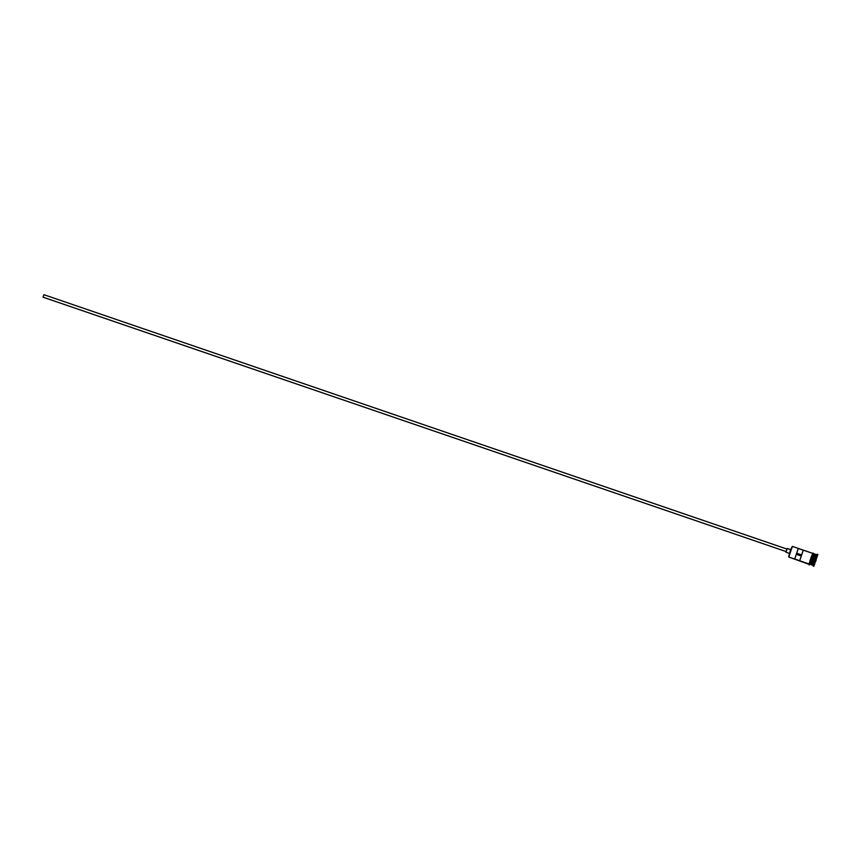 <?xml version="1.0" encoding="UTF-8"?>
<svg xmlns="http://www.w3.org/2000/svg" width="861" height="861" viewBox="0 0 861 861"><rect width="100%" height="100%" fill="white"/><g stroke="black" fill="none" stroke-linecap="round" stroke-linejoin="round"><path stroke-width="1.29" d="M792.335 546.444L788.622 556.69L790.592 549.662L787.255 548.479L785.975 552.224L789.322 553.375M791.905 558.089L788.751 556.992L792.4 546.401L788.784 557.024L809.598 564.558L813.301 553.149C812.526 551.729 807.564 568.066 809.588 564.558L810.653 558.714L813.29 553.149M787.04 549.103L43.911 294.699L786.922 549.06L43.911 294.699L43.061 297.196L786.071 551.557M786.19 551.6L43.061 297.196L43.889 294.72M789.709 553.505L785.975 552.224L786.825 549.296L787.255 548.479L790.602 549.63L792.368 546.412L812.859 553.408L792.4 546.401M815.055 554.29L813.57 553.655L811.299 558.864L809.943 564.267L811.482 564.655L815.023 554.29L811.191 564.698L812.547 559.295L815.087 554.29M817.186 554.258L816.4 554.635L812.806 565.246L816.432 554.635L815.184 554.204L811.557 564.827L812.784 565.236L811.557 564.827L815.184 554.204L816.422 554.624L815.184 554.204M813.849 566.301L817.885 554.43L813.849 566.301L817.885 554.43L813.849 566.301L813.182 566.054L814.754 559.984L817.261 554.215L814.732 560.048L813.214 566.086L813.828 566.29M794.714 559.015L798.298 548.5L803.27 550.201L799.697 560.715L794.714 559.015L796.317 554.323L800.924 555.894L796.317 554.323L794.714 559.015L798.298 548.5L796.317 554.323L798.298 548.5L803.27 550.201L799.697 560.715L794.714 559.015M814.915 554.247L811.353 564.612L809.943 564.267L813.591 553.591M817.885 554.43L816.4 554.635M816.142 560.393L814.818 563.04L816.637 557.67L814.818 563.04L816.142 560.393M814.904 554.247L813.57 553.655L814.807 554.075L811.191 564.698M813.623 553.763L809.932 564.332M812.644 553.774L811.396 556.658M811.019 557.659L810.309 559.758M809.997 560.769L809.265 563.697M815.012 554.29L811.299 564.612M801.3 554.775L796.694 553.192L801.3 554.775M790.99 549.759L787.277 548.522M795.521 547.467L812.956 553.44M816.572 557.853L815.862 560.307L816.572 557.853M813.182 566.054L812.773 565.214M788.784 557.024L809.318 564.052"/></g></svg>
